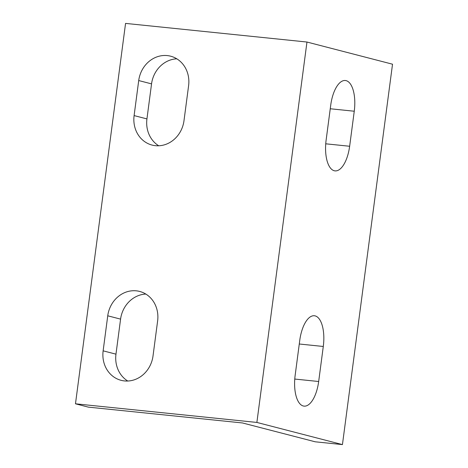 <?xml version="1.0" encoding="UTF-8"?>
<svg xmlns="http://www.w3.org/2000/svg" width="468" height="468" viewBox="0 0 468 468"><rect width="100%" height="100%" fill="white"/><g stroke="black" fill="none" stroke-linecap="round" stroke-linejoin="round"><path stroke-width="0.7" d="M158.74 145.782A27.817 25.02 104.5 0 1 146.94 118.913L151.55 83.877A27.817 25.02 104.5 0 1 176.805 58.816M155.423 145.683A27.817 25.02 104.5 0 1 152.071 145.08A27.817 25.02 104.5 0 1 134.105 115.59L138.715 80.554A27.817 25.02 104.5 0 1 170.633 56.189A27.817 25.02 104.5 0 1 188.604 85.679L183.988 120.715A27.817 25.02 104.5 0 1 155.423 145.683M127.764 381.022A27.817 25.02 104.5 0 1 115.97 354.159L120.58 319.123A27.817 25.02 104.5 0 1 145.835 294.062M124.453 380.929A27.817 25.02 104.5 0 1 121.101 380.326A27.817 25.02 104.5 0 1 103.135 350.836L107.745 315.801A27.817 25.02 104.5 0 1 139.663 291.435A27.817 25.02 104.5 0 1 157.628 320.925L153.018 355.961A27.817 25.02 104.5 0 1 124.453 380.929M346.115 80.648A27.817 12.039 -84.1 0 1 354.258 111.226L349.643 146.262A27.817 12.039 -84.1 0 1 335.035 170.884A27.817 12.039 -84.1 0 1 326.114 140.166L330.73 105.13A27.817 12.039 -84.1 0 1 345.337 80.508A27.817 12.039 -84.1 0 1 346.115 80.648M315.145 315.894A27.817 12.039 -84.1 0 1 323.289 346.472L318.673 381.508A27.817 12.039 -84.1 0 1 304.065 406.13A27.817 12.039 -84.1 0 1 295.144 375.412L299.754 340.376A27.817 12.039 -84.1 0 1 314.361 315.754A27.817 12.039 -84.1 0 1 315.145 315.894M306.961 42.032L125.559 23.4L75.477 403.796L256.879 422.434L306.961 42.032L392.523 64.204L342.441 444.6L315.233 441.804L242.5 422.961L88.312 407.125L75.477 403.796M342.441 444.6L256.879 422.434M134.105 115.59L146.94 118.913M103.135 350.836L115.97 354.159M354.258 111.226L330.25 108.757M323.289 346.472L299.28 344.003M318.673 381.508L294.77 379.051M349.643 146.262L325.74 143.805M107.745 315.801L120.58 319.123M138.715 80.554L151.55 83.877"/></g></svg>
